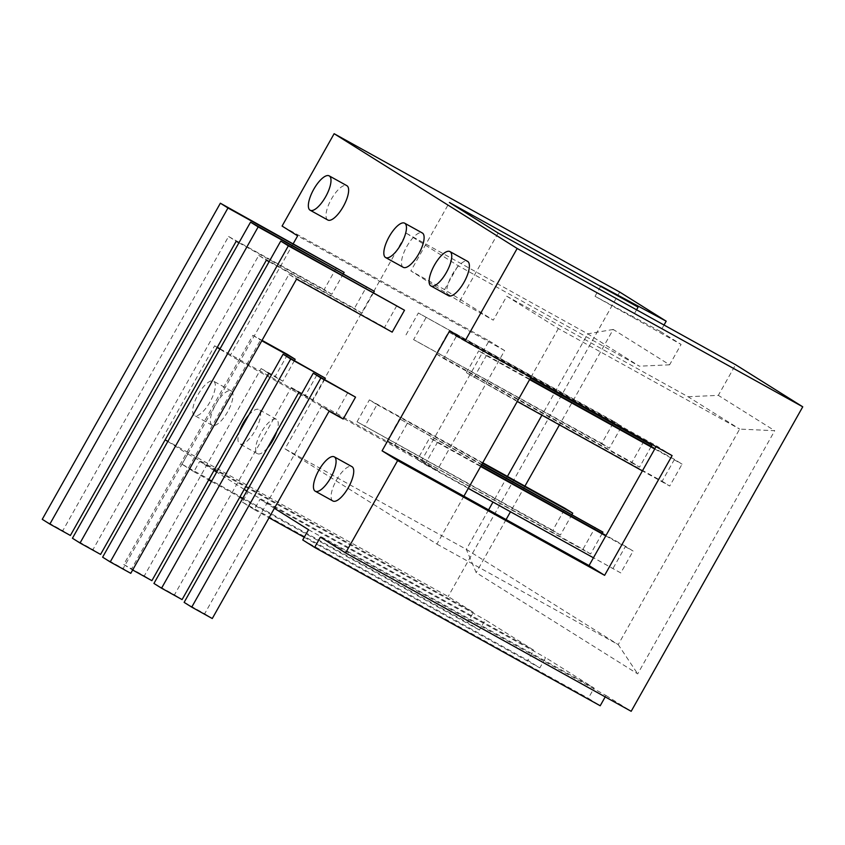 <?xml version="1.0" encoding="UTF-8"?>
<svg xmlns="http://www.w3.org/2000/svg" width="845" height="845" viewBox="0 0 845 845"><rect width="100%" height="100%" fill="white"/><g stroke="black" fill="none" stroke-linecap="round" stroke-linejoin="round"><path stroke-width="0.63" stroke-dasharray="4.22 3.17" d="M100.587 554.404L92.971 549.63L258.76 255.422L266.365 260.186M324.66 379.458L313.02 400.107L305.415 395.333L317.752 373.437M313.02 400.107L301.654 393.802M153.938 583.441L174.482 594.827L291.293 387.506L298.908 392.281M291.293 387.506L305.415 395.333M72.438 538.244L92.971 549.63M174.482 594.827L182.087 599.591M602.221 533.364L590.581 554.003L387.242 440.71L582.976 549.239L595.313 527.343M590.581 554.003L582.976 549.239M481.808 464.412L399.579 418.814L481.576 464.824M387.242 440.71L399.579 418.814M456.142 336.68L443.805 358.576L436.2 353.812L448.537 331.916L530.533 377.937M530.776 377.514L448.537 331.916M436.2 353.812L631.944 462.342L644.281 440.446M407.184 423.577L394.847 445.473M373.617 292.56L361.987 313.21L269.111 261.718M651.178 446.466L639.549 467.116L443.805 358.576M631.944 462.342L639.549 467.116M258.76 255.422L354.382 308.436L366.719 286.539M361.987 313.21L354.382 308.436M425.954 317.752L413.617 339.648L601.746 443.414L614.083 421.518L418.349 312.988L621.698 426.292L621.107 427.327M614.083 421.518L621.698 426.292M620.99 427.538L609.361 448.177L413.617 339.648M601.746 443.414L609.361 448.177M572.023 514.436L560.393 535.075L552.788 530.311L565.125 508.415M560.393 535.075L357.055 421.782L552.788 530.311M482.748 462.743L369.392 399.886L376.997 404.649L364.66 426.545M376.997 404.649L482.516 463.155M357.055 421.782L369.392 399.886M517.256 401.491L466.387 372.74L662.131 481.27L674.468 459.374L682.073 464.148L669.736 486.044L642.401 470.887M662.131 481.27L669.736 486.044M529.836 379.183L478.724 350.844L486.34 355.608L474.003 377.504M486.34 355.608L529.593 379.606M654.738 448.991L682.073 464.148M674.468 459.374L654.981 448.568M466.387 372.74L478.724 350.844M613.164 568.167L625.501 546.271L633.106 551.046L620.769 572.931L417.43 459.638L429.767 437.742L437.372 442.505L425.035 464.401L417.43 459.638M620.769 572.931L593.443 557.784M468.299 488.389L425.035 464.401M437.372 442.505L480.636 466.493M605.78 535.888L633.106 551.046M625.501 546.271L606.013 535.466M480.868 466.081L429.767 437.742M70.388 535.476L62.783 530.702L228.572 236.494L236.177 241.258M42.25 519.316L62.783 530.702M343.429 273.632L331.8 294.282L238.924 242.779M331.8 294.282L324.195 289.508L336.532 267.611M228.572 236.494L324.195 289.508M262.045 340.366L252.908 335.296L123.75 564.513L144.294 575.899L261.105 368.578L268.71 373.353M144.294 575.899L151.899 580.663M132.654 569.995L131.355 569.276L260.513 340.07L261.802 340.778M123.75 564.513L131.355 569.276M252.908 335.296L260.513 340.07M294.472 360.53L282.832 381.179L271.467 374.874M282.832 381.179L275.227 376.405L287.564 354.509M261.105 368.578L275.227 376.405M130.774 573.332L123.159 568.558L288.948 274.35L296.553 279.114M102.625 557.172L123.159 568.558M392.175 332.138L384.57 327.364L396.907 305.478M288.948 274.35L384.57 327.364M184.125 602.369L204.67 613.755L321.48 406.434L329.096 411.209M204.67 613.755L212.275 618.529M343.207 419.036L335.602 414.261L347.939 392.365M321.48 406.434L335.602 414.261M448.558 295.718A19.636 7.003 119 0 1 451.948 275.153A19.636 7.003 119 0 1 467.602 261.38M332.888 500.99A19.636 7.003 119 0 1 336.289 480.414A19.636 7.003 119 0 1 351.942 466.641M327.797 220.006A19.636 7.003 119 0 1 331.198 199.441A19.636 7.003 119 0 1 346.841 185.657M209.951 402.04A19.636 7.003 119 0 1 194.487 415.486A19.636 7.003 119 0 1 197.888 394.921A19.636 7.003 119 0 1 213.531 381.137A19.636 7.003 119 0 1 209.951 402.04M227.601 411.832A19.636 7.003 119 0 1 212.137 425.278A19.636 7.003 119 0 1 215.538 404.702A19.636 7.003 119 0 1 231.181 390.929A19.636 7.003 119 0 1 227.601 411.832M248.757 415.18A19.636 7.003 119 0 1 258.813 409.529A19.636 7.003 119 0 1 255.243 430.432A19.636 7.003 119 0 1 239.769 443.878A19.636 7.003 119 0 1 239.431 431.721M267.495 448.008A19.636 7.003 119 0 1 257.419 453.67A19.636 7.003 119 0 1 260.82 433.094A19.636 7.003 119 0 1 276.463 419.321A19.636 7.003 119 0 1 276.801 431.51M403.276 267.326A19.636 7.003 119 0 1 406.667 246.761A19.636 7.003 119 0 1 422.32 232.988M498.149 233.051L459.595 301.475L410.86 270.918L449.413 202.494M506.778 296.204L558.365 328.547L739.66 429.08L688.073 396.738L506.778 296.204L493.29 320.16L444.554 289.603L410.86 270.918M459.595 301.475L493.29 320.16M688.073 396.738L718.324 395.365L735.594 364.713M214.007 470.433L199.652 461.433L193.864 471.7L181.981 464.243L187.77 453.976L167.817 441.47M165.155 439.801L448.156 596.528L473.348 612.329L467.57 622.596L479.453 630.043L485.231 619.786L533.723 650.185L527.945 660.452L539.828 667.899L545.606 657.642L594.098 688.041L588.321 698.308L600.203 705.765M187.77 453.976L473.348 612.329M181.981 464.243L467.57 622.596M193.864 471.7L208.673 479.907M211.419 481.428L239.8 497.166M242.547 498.687L479.453 630.043M199.652 461.433L485.231 619.786M274.382 508.289L260.028 499.289L254.25 509.556L242.357 502.099L248.145 491.843L246.867 491.04M244.194 489.361L216.679 472.101M248.145 491.843L533.723 650.185M242.357 502.099L527.945 660.452M254.25 509.556L269.048 517.763M304.253 537.283L539.828 667.899M260.028 499.289L545.606 657.642M308.52 529.699L594.098 688.041M302.742 539.955L588.321 698.308M605.2 696.893L605.992 695.498L320.403 537.145M605.992 695.498L631.183 711.3M449.551 331.071L656.512 445.833L656.037 446.699M672.092 455.592L656.512 445.833M530.892 377.303L558.365 328.547M664.022 325.029L660.41 331.451L595.038 296.289L600.827 286.022M595.038 296.289L681.081 344.422L669.599 364.808L613.216 329.455L559.443 424.887M636.581 309.809L632.313 317.382M220.038 348.816L421.581 460.567L489.054 340.831L282.082 226.069M619.712 292.053L448.156 596.528M162.567 438.185L214.619 345.816L217.281 347.295M421.581 460.567L437.15 470.338L504.623 350.59L489.054 340.831M293.268 243.624L230.189 355.576L437.15 470.338M230.189 355.576L219.869 349.101M217.207 347.432L214.619 345.816M504.623 350.59L297.651 235.839M406.466 233.315L458.053 265.657L639.348 366.181L587.761 333.838L406.466 233.315L285.018 448.843L466.324 549.366L618.213 644.608L739.66 429.08L774.717 430.718L718.324 395.365M613.216 329.455L587.761 333.838L541.93 415.18M507.422 476.422L492.973 502.067M488.579 509.862L466.324 549.366L476.189 572.635L637.69 673.898L774.717 430.718M463.905 496.184L436.918 544.085L285.018 448.843M436.918 544.085L618.213 644.608L637.69 673.898M524.935 486.128L510.475 511.785M506.081 519.569L476.189 572.635M669.599 364.808L639.348 366.181M660.41 331.451L681.081 344.422M444.554 289.603L458.053 265.657M406.012 334.884L418.349 312.988M231.181 390.929L213.531 381.137M212.137 425.278L194.487 415.486M276.463 419.321L258.813 409.529M257.419 453.67L239.769 443.878"/><path stroke-width="1.27" d="M269.111 261.718L266.365 260.186L100.587 554.404L80.043 543.018L258.169 226.904L374.324 291.314L373.617 292.56M301.654 393.802L298.908 392.281L182.087 599.591L161.553 588.204L290.701 358.998L325.357 378.211L324.66 379.458M374.324 291.314L250.553 222.14L72.438 538.244L80.043 543.018M325.357 378.211L283.096 354.224L153.938 583.441L161.553 588.204M250.553 222.14L258.169 226.904M481.576 464.824L602.918 532.107L602.221 533.364M481.808 464.412L602.918 532.107M283.096 354.224L290.701 358.998M530.533 377.937L651.886 445.22L530.776 377.514M651.886 445.22L651.178 446.466M482.748 462.743L565.125 508.415L572.73 513.179L572.023 514.436M482.516 463.155L572.73 513.179M642.401 470.887L517.256 401.491M529.593 379.606L654.738 448.991M654.981 448.568L529.836 379.183M593.443 557.784L468.299 488.389M480.636 466.493L605.78 535.888M606.013 535.466L480.868 466.081M238.924 242.779L236.177 241.258L70.388 535.476L49.855 524.09L227.97 207.976L344.137 272.386L343.429 273.632M344.137 272.386L220.365 203.212L42.25 519.316L49.855 524.09M220.365 203.212L227.97 207.976M271.467 374.874L268.71 373.353L151.899 580.663L132.654 569.995M262.045 340.366L287.564 354.509L295.169 359.283L294.472 360.53M261.802 340.778L295.169 359.283M296.553 279.114L130.774 573.332L110.23 561.946L288.356 245.832L404.512 310.242L392.175 332.138L296.553 279.114M404.512 310.242L280.751 241.068L102.625 557.172L110.23 561.946M280.751 241.068L288.356 245.832M329.096 411.209L212.275 618.529L191.741 607.132L320.889 377.926L355.544 397.139L343.207 419.036L329.096 411.209M355.544 397.139L313.284 373.152L184.125 602.369L191.741 607.132M313.284 373.152L320.889 377.926M446.371 272.491A19.636 7.003 119 0 1 430.908 285.937A19.636 7.003 119 0 1 434.298 265.362A19.636 7.003 119 0 1 449.952 251.588A19.636 7.003 119 0 1 446.371 272.491M449.952 251.588L467.602 261.38A19.636 7.003 119 0 1 464.021 282.272A19.636 7.003 119 0 1 448.558 295.718L430.908 285.937M330.712 477.752A19.636 7.003 119 0 1 315.248 491.209A19.636 7.003 119 0 1 318.639 470.633A19.636 7.003 119 0 1 334.293 456.86A19.636 7.003 119 0 1 330.712 477.752M334.293 456.86L351.942 466.641A19.636 7.003 119 0 1 348.362 487.544A19.636 7.003 119 0 1 332.888 500.99L315.248 491.209M325.621 196.779A19.636 7.003 119 0 1 310.147 210.225A19.636 7.003 119 0 1 313.548 189.65A19.636 7.003 119 0 1 329.201 175.876A19.636 7.003 119 0 1 325.621 196.779M329.201 175.876L346.841 185.657A19.636 7.003 119 0 1 343.26 206.56A19.636 7.003 119 0 1 327.797 220.006L310.147 210.225M239.431 431.721A19.636 7.003 119 0 1 248.757 415.18M276.801 431.51A19.636 7.003 119 0 1 272.882 440.224A19.636 7.003 119 0 1 267.495 448.008M401.09 244.099A19.636 7.003 119 0 1 385.626 257.545A19.636 7.003 119 0 1 389.017 236.97A19.636 7.003 119 0 1 404.67 223.196A19.636 7.003 119 0 1 401.09 244.099M404.67 223.196L422.32 232.988A19.636 7.003 119 0 1 418.74 253.88A19.636 7.003 119 0 1 403.276 267.326L385.626 257.545M656.037 446.699L589.049 565.569L604.619 575.339L397.646 460.578L345.605 552.947L631.183 711.3L802.75 406.815L735.594 364.713L498.149 233.051L449.413 202.494L638.091 307.115L600.827 286.022L666.187 321.195L664.022 325.029M167.817 441.47L165.155 439.801M208.673 479.907L211.419 481.428M239.8 497.166L242.547 498.687M246.867 491.04L244.194 489.361M216.679 472.101L214.007 470.433M269.048 517.763L304.253 537.283M345.605 552.947L320.403 537.145L314.625 547.412L302.742 539.955L308.52 529.699L274.382 508.289M314.625 547.412L600.203 705.765L605.2 696.893M589.049 565.569L382.077 450.818L449.551 331.071L465.12 340.841L672.092 455.592L604.619 575.339M463.905 496.184L530.892 377.303M397.646 460.578L382.077 450.818M293.268 243.624L297.651 235.839L282.082 226.069L334.134 133.7L517.172 248.472L802.75 406.815M517.172 248.472L465.12 340.841M638.091 307.115L636.581 309.809M666.187 321.195L619.712 292.053L334.134 133.7M217.281 347.295L220.038 348.816M219.869 349.101L217.207 347.432M541.93 415.18L507.422 476.422M492.973 502.067L488.579 509.862M559.443 424.887L524.935 486.128M510.475 511.785L506.081 519.569"/></g></svg>
